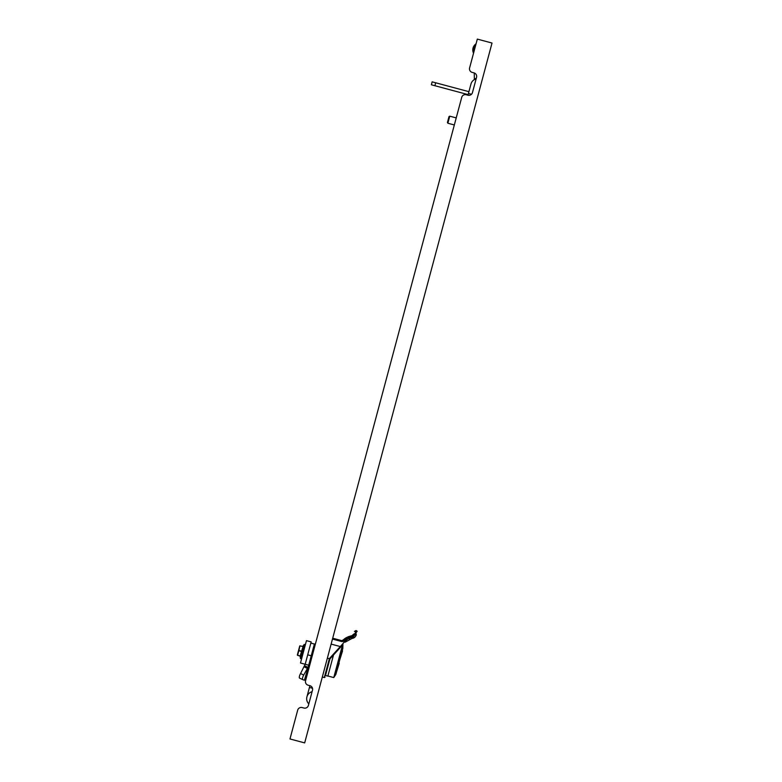 <?xml version="1.0" encoding="UTF-8"?>
<svg xmlns="http://www.w3.org/2000/svg" width="782" height="782" viewBox="0 0 782 782"><rect width="100%" height="100%" fill="white"/><g stroke="black" fill="none" stroke-linecap="round" stroke-linejoin="round"><path stroke-width="1.17" d="M476.688 41.456L476.052 43.841A7.302 7.302 0 0 0 473.511 53.108L473.403 50.185A6.696 6.696 0 0 1 475.798 44.789M471.497 94.27L468.447 93.449L467.968 95.209A3.656 3.656 0 0 0 472.445 92.628L476.541 77.34A3.656 3.656 0 0 0 473.951 72.863L472.191 72.394L473.951 72.863A3.656 3.656 0 0 1 474.283 72.97L474.351 79.608A7.302 7.302 0 0 0 470.96 84.036A7.302 7.302 0 0 1 476.13 78.874M434.9 85.727L431.371 84.788L432.153 81.846L435.682 82.784L434.9 85.727L468.125 94.622M468.917 91.68L435.682 82.784M331.128 644.094L340.326 646.558L344.706 641.592L345.116 642.188L352.096 638.415M342.536 644.055L344.706 641.592C347.687 638.816 350.219 637.428 352.291 637.428L355.839 634.182L356.748 630.791L357.178 631.533L355.927 630.566L355.155 633.449L352.281 636.147L341.724 641.553L343.357 641.387M447.46 122.393L449.005 116.606L449.758 116.176L447.861 123.233L454.332 124.964L315.498 643.625L314.305 644.319L315.498 643.625M302.702 679.597L299.594 678.15A3.656 1.085 -64.9 0 1 299.574 678.131A3.656 1.085 -64.9 0 1 300.552 673.556L305.185 664.27L300.483 662.989L306.466 640.644L311.168 641.905L305.185 664.27L308.714 665.208L314.384 644.026L310.855 643.078L314.384 644.026M306.466 640.644L311.168 641.905M305.166 644.71L304.188 644.446L300.405 658.561L301.637 658.669M303.25 651.885L303.934 650.067M304.286 648.317L304.169 649.168M304.198 648.346L304.765 646.958M304.745 646.929L305.068 645.834M304.892 645.756L305.273 645.082M303.025 646.636L301.705 651.592L298.851 650.644L297.619 655.228L300.171 655.981L303.084 646.411L300.972 646.108M298.45 655.512L297.395 655.238A304.159 304.159 -94.5 0 1 297.365 654.866A304.159 304.159 85.5 0 0 297.395 655.238L297.619 655.228M322.311 677.026L324.315 677.564L329.378 658.639L329.936 658.903L325.498 675.492L327.853 676.117L333.513 654.964M342.457 645.111L333.767 677.574L335.889 674.358L342.809 648.483L342.927 644.593M329.378 658.639L327.355 658.209M342.809 648.483L342.604 644.954L340.776 646.968L342.966 644.554M327.883 676L333.767 677.574M290.611 736.615L297.688 710.144L289.975 738.961L304.677 742.9L492.025 43.039L477.323 39.1L469.601 67.917L473.521 53.284M449.758 116.176L456.219 117.906L461.732 97.32L305.567 680.741L309.799 664.915L309.105 663.722M312.497 688.268L309.437 687.446L309.916 685.687L308.147 685.218L309.916 685.687A3.656 3.656 0 0 1 312.497 690.164L308.401 705.452A3.656 3.656 0 0 1 303.934 708.033L302.165 707.563A3.656 3.656 0 0 0 297.688 710.144M469.601 67.917A3.656 3.656 0 0 0 472.191 72.394M467.968 95.209L466.209 94.739A3.656 3.656 0 0 0 461.732 97.32M305.567 680.741A3.656 3.656 0 0 0 308.147 685.218M339.818 659.656L342.536 650.927M339.232 663.283L336.514 672.012M347.892 638.982L347.247 639.383M344.706 641.592L344.285 642.081L344.706 641.592M348.733 637.271L350.326 636.636M332.702 638.21L341.959 640.693L332.702 638.21L341.959 640.693L347.1 637.301L351.9 635.737C348.469 636.353 345.556 637.887 343.171 640.341L347.1 637.301L343.171 640.341C344.285 638.444 347.188 636.91 351.9 635.737L347.11 637.291L352.281 636.147M349.886 638.982L349.349 639.197L349.886 638.982M355.83 634.222L355.839 634.192A0.606 0.499 15 0 1 356.299 634.828L356.133 635.326L356.299 634.828C355.527 636.919 354.187 638.102 352.281 638.386L352.291 637.428L353.327 637.125M343.171 640.341L344.178 640.761L343.171 640.341C344.285 638.444 347.188 636.91 351.9 635.737L353.708 634.134L351.9 635.737C347.188 636.91 344.285 638.444 343.171 640.341L346.514 637.623M355.155 633.449L353.708 634.134L355.155 633.449M329.936 658.903L340.776 646.968L340.326 646.558L329.281 658.727M353.356 637.115L353.943 636.802M309.437 687.446L306.925 696.86A7.302 7.302 0 0 0 308.812 703.917A7.302 7.302 0 0 1 312.086 691.689M299.702 646.128A304.159 304.159 122.5 0 1 299.917 645.824A304.159 304.159 -55.5 0 0 299.702 646.128L297.365 654.866M298.851 650.644L299.917 645.824M303.084 646.411L300.112 645.942M301.705 651.592L300.435 656.313L297.6 655.287M301.823 651.132L298.88 650.526M302.194 656.127L301.969 656.675A313.797 221.893 -165 0 1 302.067 656.293M301.823 656.753L302.282 655.883M302.614 654.573L302.351 655.238A313.797 156.899 -165 0 1 302.487 654.769M303.162 652.999L302.8 653.566A313.797 81.22 -165 0 1 302.966 652.999M303.739 650.057L304.247 648.943M303.524 650.516L303.592 649.695M302.722 653.39L303.289 652.501M302.761 653.713L301.881 656.538M303.357 651.787L303.308 652.423M300.552 673.556L303.709 675.032A3.656 1.085 115.1 0 0 302.732 679.617A3.656 1.085 115.1 0 0 302.751 679.626L304.423 680.232L308.714 665.208L304.423 680.232M303.709 675.032L307.443 668.424L304.286 666.938M307.443 668.424L307.883 667.32L304.726 665.844M326.28 670.213L326.866 670.37M476.209 78.562L474.498 78.62M341.959 640.693L341.724 641.553L332.477 639.08M311.236 655.775L307.707 654.827M304.188 644.446L302.849 646.362L304.188 644.446L304.96 644.651M324.315 677.564L325.058 677.134M355.927 630.566L354.442 631.426L356.748 630.791M348.039 636.841L348.704 636.568M468.447 93.449L470.96 84.036M300.2 656.235L300.405 658.561M301.872 656.557L302.38 655.873M301.559 657.711L302.048 657.163M299.574 678.131L302.732 679.617M447.431 122.491L447.861 123.233"/></g></svg>
